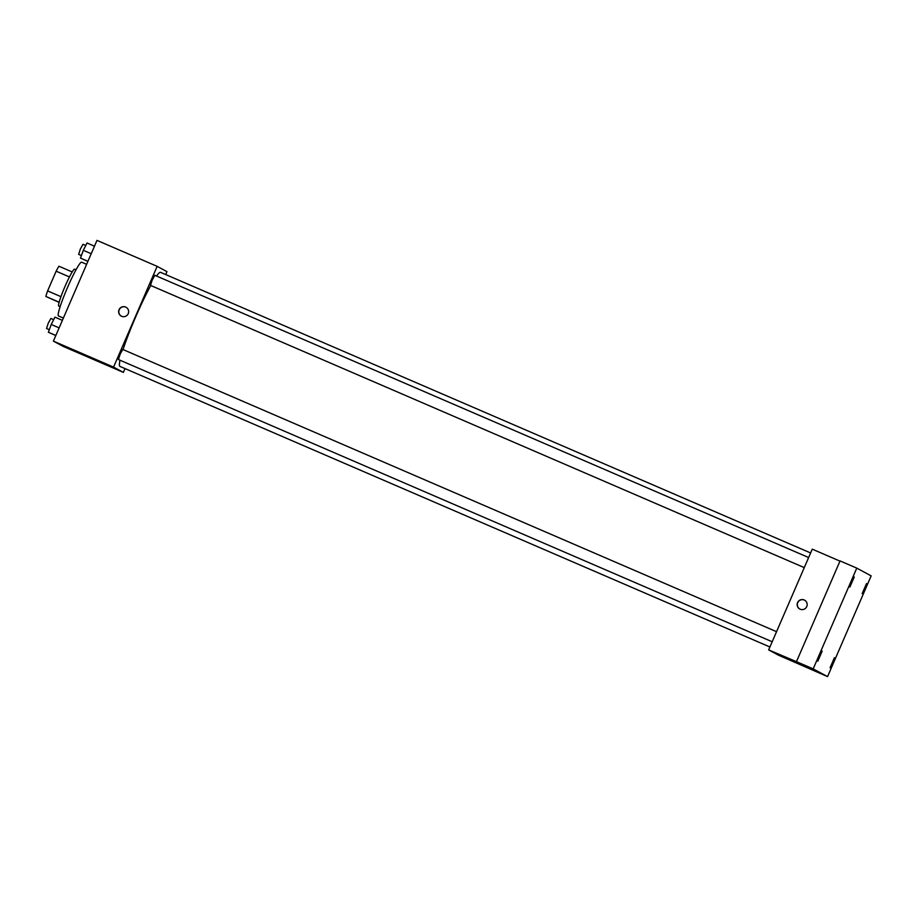 <?xml version="1.0" encoding="UTF-8"?>
<svg xmlns="http://www.w3.org/2000/svg" width="917" height="917" viewBox="0 0 917 917"><rect width="100%" height="100%" fill="white"/><g stroke="black" fill="none" stroke-linecap="round" stroke-linejoin="round"><path stroke-width="1.38" d="M59.089 302.369L45.85 296.443A19.658 1.983 113.3 0 1 47.615 290.918L56.143 271.203A19.658 1.983 113.3 0 1 58.929 266.228L72.225 271.959M59.147 302.186L45.85 296.443M69.463 276.957L56.143 271.203M60.935 296.661L47.615 290.918M60.109 306.691L58.745 306.106A20.128 2.029 -66.7 0 1 58.722 306.095A20.128 2.029 -66.7 0 1 64.889 286.734A20.128 2.029 -66.7 0 1 74.69 269.151L76.065 269.736M86.622 264.325L81.659 262.193A29.275 2.957 113.3 0 0 67.445 287.663A29.275 2.957 113.3 0 0 58.459 315.941L63.365 318.061M124.999 368.577L123.359 372.382L63.193 346.408L53.392 341.124L96.984 240.38L157.151 266.354L166.951 271.638L165.69 274.55M123.359 372.382L113.548 367.098L53.392 341.124M106.303 364.45L111.37 366.685L106.303 364.45M150.778 285.508A51.226 5.181 113.3 0 0 135.682 316.904A51.226 5.181 113.3 0 0 123.05 349.572M120.024 360.232A51.226 5.181 113.3 0 0 119.944 366.399L769.925 646.989M810.617 552.962L160.555 272.338A51.226 5.181 113.3 0 0 156.532 276.028M113.548 367.098L157.151 266.354M776.55 631.687L122.775 349.457L120.116 354.237L118.431 359.533L772.194 641.762M804.278 567.612L150.514 285.393L152.176 280.132L154.858 275.306L808.645 557.536M128.242 313.66A5.032 5.009 118.3 0 1 121.262 316.101A5.032 5.009 118.3 0 1 119.244 309.304A5.032 5.009 118.3 0 1 126.042 307.252A5.032 5.009 118.3 0 1 128.242 313.66M121.353 316.147A5.032 5.009 118.3 0 1 119.405 309.396A5.032 5.009 118.3 0 1 126.122 307.287M111.37 366.685L102.142 362.696M827.558 676.62L813.173 668.871L856.776 568.127L871.15 575.876L827.558 676.62L778.476 655.185L768.664 649.901L812.267 549.157L839.972 561.124M813.173 668.871L796.46 661.661L840.064 560.917L856.776 568.127M768.664 649.901L796.46 661.661M784.814 657.351L789.881 659.598L784.814 657.351M806.765 606.561A5.032 5.009 118.3 0 1 799.784 609.014A5.032 5.009 118.3 0 1 797.756 602.205A5.032 5.009 118.3 0 1 804.553 600.154A5.032 5.009 118.3 0 1 806.765 606.561M799.865 609.06A5.032 5.009 118.3 0 1 797.928 602.297A5.032 5.009 118.3 0 1 804.633 600.199M789.881 659.587L780.654 655.598M862.152 593.631L866.508 583.556L862.152 593.631M849.899 587.04L854.254 576.953L849.899 587.04M817.815 661.18L822.171 651.104L817.815 661.18M830.068 667.782L834.424 657.707L830.068 667.782M87.894 261.391L80.478 258.101L83.321 250.318L87.012 242.982L94.462 246.203M87.929 261.311L80.478 258.101M91.207 253.722L83.321 250.318M85.762 245.481L83 244.289L80.341 249.069L78.644 254.364L81.407 255.556M55.811 335.542L48.383 332.252L51.226 324.458L54.928 317.133L62.379 320.354M55.834 335.462L48.383 332.252M59.124 327.873L51.226 324.458M53.667 319.632L50.916 318.44L48.246 323.208L46.561 328.515L49.312 329.707"/></g></svg>
